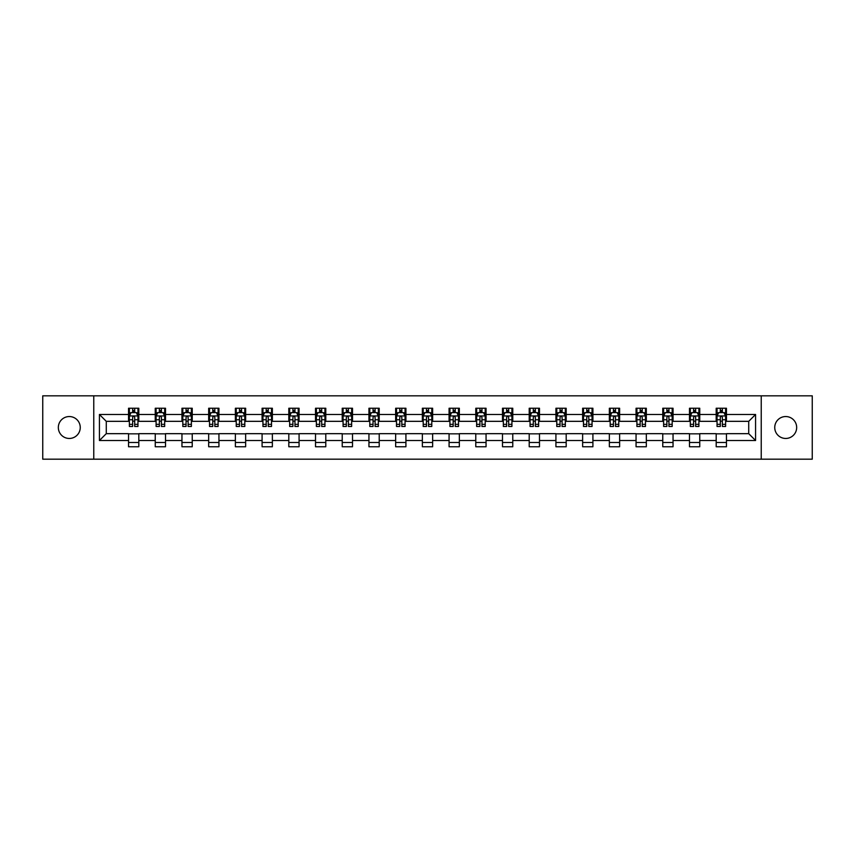 <?xml version="1.0" encoding="UTF-8"?>
<svg xmlns="http://www.w3.org/2000/svg" width="855" height="855" viewBox="0 0 855 855"><rect width="100%" height="100%" fill="white"/><g stroke="black" fill="none" stroke-linecap="round" stroke-linejoin="round"><path stroke-width="1.28" d="M785.713 416.545A10.955 10.955 0 0 0 774.748 427.5A10.955 10.955 0 0 0 785.713 438.455A10.955 10.955 0 0 0 796.668 427.5A10.955 10.955 0 0 0 785.713 416.545M69.287 416.545A10.955 10.955 0 0 0 58.332 427.5A10.955 10.955 0 0 0 69.287 438.455A10.955 10.955 0 0 0 80.252 427.5A10.955 10.955 0 0 0 69.287 416.545M761.228 459.178L812.25 459.178L812.25 395.822L761.228 395.822L761.228 459.178L93.772 459.178L93.772 395.822L42.75 395.822L42.75 459.178L93.772 459.178M761.228 395.822L93.772 395.822M726.461 414.483L726.461 408.241L716.191 408.241L716.191 414.483L699.753 414.483L699.753 408.241L689.483 408.241L689.483 414.483L673.045 414.483L673.045 408.241L662.764 408.241L662.764 414.483L646.327 414.483L646.327 408.241L636.056 408.241L636.056 414.483L619.619 414.483L619.619 408.241L609.348 408.241L609.348 414.483L592.91 414.483L592.91 408.241L582.629 408.241L582.629 414.483L566.192 414.483L566.192 408.241L555.921 408.241L555.921 414.483L539.484 414.483L539.484 408.241L529.213 408.241L529.213 414.483L512.776 414.483L512.776 408.241L502.494 408.241L502.494 414.483L486.057 414.483L486.057 408.241L475.786 408.241L475.786 414.483L459.349 414.483L459.349 408.241L449.078 408.241L449.078 414.483L432.641 414.483L432.641 408.241L422.359 408.241L422.359 414.483L405.922 414.483L405.922 408.241L395.651 408.241L395.651 414.483L379.214 414.483L379.214 408.241L368.943 408.241L368.943 414.483L352.506 414.483L352.506 408.241L342.224 408.241L342.224 414.483L325.787 414.483L325.787 408.241L315.516 408.241L315.516 414.483L299.079 414.483L299.079 408.241L288.808 408.241L288.808 414.483L272.371 414.483L272.371 408.241L262.09 408.241L262.09 414.483L245.652 414.483L245.652 408.241L235.382 408.241L235.382 414.483L218.944 414.483L218.944 408.241L208.673 408.241L208.673 414.483L192.236 414.483L192.236 408.241L181.955 408.241L181.955 414.483L165.517 414.483L165.517 408.241L155.247 408.241L155.247 414.483L138.809 414.483L138.809 408.241L128.539 408.241L128.539 414.483L99.426 414.483L99.426 440.517L106.277 433.667L128.539 433.667L128.539 446.759L138.809 446.759L138.809 433.667L155.247 433.667L155.247 446.759L165.517 446.759L165.517 433.667L181.955 433.667L181.955 446.759L192.236 446.759L192.236 433.667L208.673 433.667L208.673 446.759L218.944 446.759L218.944 433.667L235.382 433.667L235.382 446.759L245.652 446.759L245.652 433.667L262.09 433.667L262.09 446.759L272.371 446.759L272.371 433.667L288.808 433.667L288.808 446.759L299.079 446.759L299.079 433.667L315.516 433.667L315.516 446.759L325.787 446.759L325.787 433.667L342.224 433.667L342.224 446.759L352.506 446.759L352.506 433.667L368.943 433.667L368.943 446.759L379.214 446.759L379.214 433.667L395.651 433.667L395.651 446.759L405.922 446.759L405.922 433.667L422.359 433.667L422.359 446.759L432.641 446.759L432.641 433.667L449.078 433.667L449.078 446.759L459.349 446.759L459.349 433.667L475.786 433.667L475.786 446.759L486.057 446.759L486.057 433.667L502.494 433.667L502.494 446.759L512.776 446.759L512.776 433.667L529.213 433.667L529.213 446.759L539.484 446.759L539.484 433.667L555.921 433.667L555.921 446.759L566.192 446.759L566.192 433.667L582.629 433.667L582.629 446.759L592.91 446.759L592.91 433.667L609.348 433.667L609.348 446.759L619.619 446.759L619.619 433.667L636.056 433.667L636.056 446.759L646.327 446.759L646.327 433.667L662.764 433.667L662.764 446.759L673.045 446.759L673.045 433.667L689.483 433.667L689.483 446.759L699.753 446.759L699.753 433.667L716.191 433.667L716.191 446.759L726.461 446.759L726.461 433.667L748.724 433.667L748.724 421.333L726.461 421.333L726.461 414.483L755.574 414.483L755.574 440.517L726.461 440.517M716.191 440.517L699.753 440.517M689.483 440.517L673.045 440.517M662.764 440.517L646.327 440.517M636.056 440.517L619.619 440.517M609.348 440.517L592.91 440.517M582.629 440.517L566.192 440.517M555.921 440.517L539.484 440.517M529.213 440.517L512.776 440.517M502.494 440.517L486.057 440.517M475.786 440.517L459.349 440.517M449.078 440.517L432.641 440.517M422.359 440.517L405.922 440.517M395.651 440.517L379.214 440.517M368.943 440.517L352.506 440.517M342.224 440.517L325.787 440.517M315.516 440.517L299.079 440.517M288.808 440.517L272.371 440.517M262.09 440.517L245.652 440.517M235.382 440.517L218.944 440.517M208.673 440.517L192.236 440.517M181.955 440.517L165.517 440.517M155.247 440.517L138.809 440.517M128.539 440.517L99.426 440.517M716.191 414.483L716.191 421.333L699.753 421.333L699.753 414.483M689.483 414.483L689.483 421.333L673.045 421.333L673.045 414.483M662.764 414.483L662.764 421.333L646.327 421.333L646.327 414.483M636.056 414.483L636.056 421.333L619.619 421.333L619.619 414.483M609.348 414.483L609.348 421.333L592.91 421.333L592.91 414.483M582.629 414.483L582.629 421.333L566.192 421.333L566.192 414.483M555.921 414.483L555.921 421.333L539.484 421.333L539.484 414.483M529.213 414.483L529.213 421.333L512.776 421.333L512.776 414.483M502.494 414.483L502.494 421.333L486.057 421.333L486.057 414.483M475.786 414.483L475.786 421.333L459.349 421.333L459.349 414.483M449.078 414.483L449.078 421.333L432.641 421.333L432.641 414.483M422.359 414.483L422.359 421.333L405.922 421.333L405.922 414.483M395.651 414.483L395.651 421.333L379.214 421.333L379.214 414.483M368.943 414.483L368.943 421.333L352.506 421.333L352.506 414.483M342.224 414.483L342.224 421.333L325.787 421.333L325.787 414.483M315.516 414.483L315.516 421.333L299.079 421.333L299.079 414.483M288.808 414.483L288.808 421.333L272.371 421.333L272.371 414.483M262.09 414.483L262.09 421.333L245.652 421.333L245.652 414.483M235.382 414.483L235.382 421.333L218.944 421.333L218.944 414.483M208.673 414.483L208.673 421.333L192.236 421.333L192.236 414.483M181.955 414.483L181.955 421.333L165.517 421.333L165.517 414.483M155.247 414.483L155.247 421.333L138.809 421.333L138.809 414.483M128.539 414.483L128.539 421.333L106.277 421.333L99.426 414.483M106.277 421.333L106.277 433.667M755.574 440.517L748.724 433.667M748.724 421.333L755.574 414.483M128.539 412.516L129.394 412.516M132.643 412.516L134.695 412.516M137.954 412.516L138.809 412.516M128.539 421.162L129.394 421.162M132.643 421.162L134.695 421.162M137.954 421.162L138.809 421.162M128.539 433.838L138.809 433.838M128.539 442.484L138.809 442.484M155.247 433.838L165.517 433.838M155.247 442.484L165.517 442.484M155.247 412.516L156.102 412.516M159.361 412.516L161.413 412.516M164.662 412.516L165.517 412.516M155.247 421.162L156.102 421.162M159.361 421.162L161.413 421.162M164.662 421.162L165.517 421.162M181.955 433.838L192.236 433.838M181.955 442.484L192.236 442.484M181.955 412.516L182.81 412.516M186.069 412.516L188.121 412.516M191.381 412.516L192.236 412.516M181.955 421.162L182.81 421.162M186.069 421.162L188.121 421.162M191.381 421.162L192.236 421.162M208.673 433.838L218.944 433.838M208.673 442.484L218.944 442.484M208.673 412.516L209.528 412.516M212.777 412.516L214.829 412.516M218.089 412.516L218.944 412.516M208.673 421.162L209.528 421.162M212.777 421.162L214.829 421.162M218.089 421.162L218.944 421.162M235.382 433.838L245.652 433.838M235.382 442.484L245.652 442.484M235.382 412.516L236.237 412.516M239.496 412.516L241.548 412.516M244.797 412.516L245.652 412.516M235.382 421.162L236.237 421.162M239.496 421.162L241.548 421.162M244.797 421.162L245.652 421.162M262.09 433.838L272.371 433.838M262.09 442.484L272.371 442.484M262.09 412.516L262.945 412.516M266.204 412.516L268.256 412.516M271.516 412.516L272.371 412.516M262.09 421.162L262.945 421.162M266.204 421.162L268.256 421.162M271.516 421.162L272.371 421.162M288.808 433.838L299.079 433.838M288.808 442.484L299.079 442.484M288.808 412.516L289.663 412.516M292.912 412.516L294.964 412.516M298.224 412.516L299.079 412.516M288.808 421.162L289.663 421.162M292.912 421.162L294.964 421.162M298.224 421.162L299.079 421.162M315.516 433.838L325.787 433.838M315.516 442.484L325.787 442.484M315.516 412.516L316.371 412.516M319.631 412.516L321.683 412.516M324.932 412.516L325.787 412.516M315.516 421.162L316.371 421.162M319.631 421.162L321.683 421.162M324.932 421.162L325.787 421.162M342.224 433.838L352.506 433.838M342.224 442.484L352.506 442.484M342.224 412.516L343.079 412.516M346.339 412.516L348.391 412.516M351.651 412.516L352.506 412.516M342.224 421.162L343.079 421.162M346.339 421.162L348.391 421.162M351.651 421.162L352.506 421.162M368.943 433.838L379.214 433.838M368.943 442.484L379.214 442.484M368.943 412.516L369.798 412.516M373.047 412.516L375.099 412.516M378.359 412.516L379.214 412.516M368.943 421.162L369.798 421.162M373.047 421.162L375.099 421.162M378.359 421.162L379.214 421.162M395.651 433.838L405.922 433.838M395.651 442.484L405.922 442.484M395.651 412.516L396.506 412.516M399.766 412.516L401.818 412.516M405.067 412.516L405.922 412.516M395.651 421.162L396.506 421.162M399.766 421.162L401.818 421.162M405.067 421.162L405.922 421.162M422.359 433.838L432.641 433.838M422.359 442.484L432.641 442.484M422.359 412.516L423.214 412.516M426.474 412.516L428.526 412.516M431.786 412.516L432.641 412.516M422.359 421.162L423.214 421.162M426.474 421.162L428.526 421.162M431.786 421.162L432.641 421.162M449.078 433.838L459.349 433.838M449.078 442.484L459.349 442.484M449.078 412.516L449.933 412.516M453.182 412.516L455.234 412.516M458.494 412.516L459.349 412.516M449.078 421.162L449.933 421.162M453.182 421.162L455.234 421.162M458.494 421.162L459.349 421.162M475.786 433.838L486.057 433.838M475.786 442.484L486.057 442.484M475.786 412.516L476.641 412.516M479.901 412.516L481.953 412.516M485.202 412.516L486.057 412.516M475.786 421.162L476.641 421.162M479.901 421.162L481.953 421.162M485.202 421.162L486.057 421.162M502.494 433.838L512.776 433.838M502.494 442.484L512.776 442.484M502.494 412.516L503.349 412.516M506.609 412.516L508.661 412.516M511.921 412.516L512.776 412.516M502.494 421.162L503.349 421.162M506.609 421.162L508.661 421.162M511.921 421.162L512.776 421.162M529.213 433.838L539.484 433.838M529.213 442.484L539.484 442.484M529.213 412.516L530.068 412.516M533.317 412.516L535.369 412.516M538.629 412.516L539.484 412.516M529.213 421.162L530.068 421.162M533.317 421.162L535.369 421.162M538.629 421.162L539.484 421.162M555.921 433.838L566.192 433.838M555.921 442.484L566.192 442.484M555.921 412.516L556.776 412.516M560.036 412.516L562.088 412.516M565.337 412.516L566.192 412.516M555.921 421.162L556.776 421.162M560.036 421.162L562.088 421.162M565.337 421.162L566.192 421.162M582.629 433.838L592.91 433.838M582.629 442.484L592.91 442.484M582.629 412.516L583.484 412.516M586.744 412.516L588.796 412.516M592.055 412.516L592.91 412.516M582.629 421.162L583.484 421.162M586.744 421.162L588.796 421.162M592.055 421.162L592.91 421.162M609.348 433.838L619.619 433.838M609.348 442.484L619.619 442.484M609.348 412.516L610.203 412.516M613.452 412.516L615.504 412.516M618.764 412.516L619.619 412.516M609.348 421.162L610.203 421.162M613.452 421.162L615.504 421.162M618.764 421.162L619.619 421.162M636.056 433.838L646.327 433.838M636.056 442.484L646.327 442.484M636.056 412.516L636.911 412.516M640.171 412.516L642.223 412.516M645.472 412.516L646.327 412.516M636.056 421.162L636.911 421.162M640.171 421.162L642.223 421.162M645.472 421.162L646.327 421.162M662.764 433.838L673.045 433.838M662.764 442.484L673.045 442.484M662.764 412.516L663.619 412.516M666.879 412.516L668.931 412.516M672.19 412.516L673.045 412.516M662.764 421.162L663.619 421.162M666.879 421.162L668.931 421.162M672.19 421.162L673.045 421.162M689.483 433.838L699.753 433.838M689.483 442.484L699.753 442.484M689.483 412.516L690.338 412.516M693.587 412.516L695.639 412.516M698.898 412.516L699.753 412.516M689.483 421.162L690.338 421.162M693.587 421.162L695.639 421.162M698.898 421.162L699.753 421.162M716.191 433.838L726.461 433.838M716.191 442.484L726.461 442.484M716.191 412.516L717.046 412.516M720.305 412.516L722.357 412.516M725.606 412.516L726.461 412.516M716.191 421.162L717.046 421.162M720.305 421.162L722.357 421.162M725.606 421.162L726.461 421.162M134.695 410.464L132.643 410.464M137.954 424.326L134.695 424.326L134.695 426.474L137.954 426.474L137.954 416.032L136.244 412.602L131.104 412.602L129.394 416.032L129.394 426.474L132.643 426.474L132.643 424.326L129.394 424.326M129.394 416.032L129.394 408.241M137.954 416.032L137.954 408.241M132.643 412.602L132.643 408.241M134.695 408.241L134.695 412.602M134.695 424.326L134.695 417.315C134.011 415.99 133.327 415.99 132.643 417.315L132.643 424.326M161.413 410.464L159.361 410.464M164.662 424.326L161.413 424.326L161.413 426.474L164.662 426.474L164.662 416.032L162.952 412.602L157.812 412.602L156.102 416.032L156.102 426.474L159.361 426.474L159.361 424.326L156.102 424.326M156.102 416.032L156.102 408.241M164.662 416.032L164.662 408.241M159.361 412.602L159.361 408.241M161.413 408.241L161.413 412.602M161.413 424.326L161.413 417.315C160.729 415.99 160.045 415.99 159.361 417.315L159.361 424.326M188.121 410.464L186.069 410.464M191.381 424.326L188.121 424.326L188.121 426.474L191.381 426.474L191.381 416.032L189.66 412.602L184.53 412.602L182.81 416.032L182.81 426.474L186.069 426.474L186.069 424.326L182.81 424.326M182.81 416.032L182.81 408.241M191.381 416.032L191.381 408.241M186.069 412.602L186.069 408.241M188.121 408.241L188.121 412.602M188.121 424.326L188.121 417.315C187.437 415.99 186.753 415.99 186.069 417.315L186.069 424.326M214.829 410.464L212.777 410.464M218.089 424.326L214.829 424.326L214.829 426.474L218.089 426.474L218.089 416.032L216.379 412.602L211.238 412.602L209.528 416.032L209.528 426.474L212.777 426.474L212.777 424.326L209.528 424.326M209.528 416.032L209.528 408.241M218.089 416.032L218.089 408.241M212.777 412.602L212.777 408.241M214.829 408.241L214.829 412.602M214.829 424.326L214.829 417.315C214.145 415.99 213.461 415.99 212.777 417.315L212.777 424.326M241.548 410.464L239.496 410.464M244.797 424.326L241.548 424.326L241.548 426.474L244.797 426.474L244.797 416.032L243.087 412.602L237.947 412.602L236.237 416.032L236.237 426.474L239.496 426.474L239.496 424.326L236.237 424.326M236.237 416.032L236.237 408.241M244.797 416.032L244.797 408.241M239.496 412.602L239.496 408.241M241.548 408.241L241.548 412.602M241.548 424.326L241.548 417.315C240.864 415.99 240.18 415.99 239.496 417.315L239.496 424.326M268.256 410.464L266.204 410.464M271.516 424.326L268.256 424.326L268.256 426.474L271.516 426.474L271.516 416.032L269.795 412.602L264.665 412.602L262.945 416.032L262.945 426.474L266.204 426.474L266.204 424.326L262.945 424.326M262.945 416.032L262.945 408.241M271.516 416.032L271.516 408.241M266.204 412.602L266.204 408.241M268.256 408.241L268.256 412.602M268.256 424.326L268.256 417.315C267.572 415.99 266.888 415.99 266.204 417.315L266.204 424.326M294.964 410.464L292.912 410.464M298.224 424.326L294.964 424.326L294.964 426.474L298.224 426.474L298.224 416.032L296.514 412.602L291.373 412.602L289.663 416.032L289.663 426.474L292.912 426.474L292.912 424.326L289.663 424.326M289.663 416.032L289.663 408.241M298.224 416.032L298.224 408.241M292.912 412.602L292.912 408.241M294.964 408.241L294.964 412.602M294.964 424.326L294.964 417.315C294.28 415.99 293.596 415.99 292.912 417.315L292.912 424.326M321.683 410.464L319.631 410.464M324.932 424.326L321.683 424.326L321.683 426.474L324.932 426.474L324.932 416.032L323.222 412.602L318.081 412.602L316.371 416.032L316.371 426.474L319.631 426.474L319.631 424.326L316.371 424.326M316.371 416.032L316.371 408.241M324.932 416.032L324.932 408.241M319.631 412.602L319.631 408.241M321.683 408.241L321.683 412.602M321.683 424.326L321.683 417.315C320.999 415.99 320.315 415.99 319.631 417.315L319.631 424.326M348.391 410.464L346.339 410.464M351.651 424.326L348.391 424.326L348.391 426.474L351.651 426.474L351.651 416.032L349.93 412.602L344.8 412.602L343.079 416.032L343.079 426.474L346.339 426.474L346.339 424.326L343.079 424.326M343.079 416.032L343.079 408.241M351.651 416.032L351.651 408.241M346.339 412.602L346.339 408.241M348.391 408.241L348.391 412.602M348.391 424.326L348.391 417.315C347.707 415.99 347.023 415.99 346.339 417.315L346.339 424.326M375.099 410.464L373.047 410.464M378.359 424.326L375.099 424.326L375.099 426.474L378.359 426.474L378.359 416.032L376.649 412.602L371.508 412.602L369.798 416.032L369.798 426.474L373.047 426.474L373.047 424.326L369.798 424.326M369.798 416.032L369.798 408.241M378.359 416.032L378.359 408.241M373.047 412.602L373.047 408.241M375.099 408.241L375.099 412.602M375.099 424.326L375.099 417.315C374.415 415.99 373.731 415.99 373.047 417.315L373.047 424.326M401.818 410.464L399.766 410.464M405.067 424.326L401.818 424.326L401.818 426.474L405.067 426.474L405.067 416.032L403.357 412.602L398.216 412.602L396.506 416.032L396.506 426.474L399.766 426.474L399.766 424.326L396.506 424.326M396.506 416.032L396.506 408.241M405.067 416.032L405.067 408.241M399.766 412.602L399.766 408.241M401.818 408.241L401.818 412.602M401.818 424.326L401.818 417.315C401.134 415.99 400.45 415.99 399.766 417.315L399.766 424.326M428.526 410.464L426.474 410.464M431.786 424.326L428.526 424.326L428.526 426.474L431.786 426.474L431.786 416.032L430.065 412.602L424.935 412.602L423.214 416.032L423.214 426.474L426.474 426.474L426.474 424.326L423.214 424.326M423.214 416.032L423.214 408.241M431.786 416.032L431.786 408.241M426.474 412.602L426.474 408.241M428.526 408.241L428.526 412.602M428.526 424.326L428.526 417.315C427.842 415.99 427.158 415.99 426.474 417.315L426.474 424.326M455.234 410.464L453.182 410.464M458.494 424.326L455.234 424.326L455.234 426.474L458.494 426.474L458.494 416.032L456.784 412.602L451.643 412.602L449.933 416.032L449.933 426.474L453.182 426.474L453.182 424.326L449.933 424.326M449.933 416.032L449.933 408.241M458.494 416.032L458.494 408.241M453.182 412.602L453.182 408.241M455.234 408.241L455.234 412.602M455.234 424.326L455.234 417.315C454.55 415.99 453.866 415.99 453.182 417.315L453.182 424.326M481.953 410.464L479.901 410.464M485.202 424.326L481.953 424.326L481.953 426.474L485.202 426.474L485.202 416.032L483.492 412.602L478.351 412.602L476.641 416.032L476.641 426.474L479.901 426.474L479.901 424.326L476.641 424.326M476.641 416.032L476.641 408.241M485.202 416.032L485.202 408.241M479.901 412.602L479.901 408.241M481.953 408.241L481.953 412.602M481.953 424.326L481.953 417.315C481.269 415.99 480.585 415.99 479.901 417.315L479.901 424.326M508.661 410.464L506.609 410.464M511.921 424.326L508.661 424.326L508.661 426.474L511.921 426.474L511.921 416.032L510.2 412.602L505.07 412.602L503.349 416.032L503.349 426.474L506.609 426.474L506.609 424.326L503.349 424.326M503.349 416.032L503.349 408.241M511.921 416.032L511.921 408.241M506.609 412.602L506.609 408.241M508.661 408.241L508.661 412.602M508.661 424.326L508.661 417.315C507.977 415.99 507.293 415.99 506.609 417.315L506.609 424.326M535.369 410.464L533.317 410.464M538.629 424.326L535.369 424.326L535.369 426.474L538.629 426.474L538.629 416.032L536.919 412.602L531.778 412.602L530.068 416.032L530.068 426.474L533.317 426.474L533.317 424.326L530.068 424.326M530.068 416.032L530.068 408.241M538.629 416.032L538.629 408.241M533.317 412.602L533.317 408.241M535.369 408.241L535.369 412.602M535.369 424.326L535.369 417.315C534.685 415.99 534.001 415.99 533.317 417.315L533.317 424.326M562.088 410.464L560.036 410.464M565.337 424.326L562.088 424.326L562.088 426.474L565.337 426.474L565.337 416.032L563.627 412.602L558.486 412.602L556.776 416.032L556.776 426.474L560.036 426.474L560.036 424.326L556.776 424.326M556.776 416.032L556.776 408.241M565.337 416.032L565.337 408.241M560.036 412.602L560.036 408.241M562.088 408.241L562.088 412.602M562.088 424.326L562.088 417.315C561.404 415.99 560.72 415.99 560.036 417.315L560.036 424.326M588.796 410.464L586.744 410.464M592.055 424.326L588.796 424.326L588.796 426.474L592.055 426.474L592.055 416.032L590.335 412.602L585.205 412.602L583.484 416.032L583.484 426.474L586.744 426.474L586.744 424.326L583.484 424.326M583.484 416.032L583.484 408.241M592.055 416.032L592.055 408.241M586.744 412.602L586.744 408.241M588.796 408.241L588.796 412.602M588.796 424.326L588.796 417.315C588.112 415.99 587.428 415.99 586.744 417.315L586.744 424.326M615.504 410.464L613.452 410.464M618.764 424.326L615.504 424.326L615.504 426.474L618.764 426.474L618.764 416.032L617.054 412.602L611.913 412.602L610.203 416.032L610.203 426.474L613.452 426.474L613.452 424.326L610.203 424.326M610.203 416.032L610.203 408.241M618.764 416.032L618.764 408.241M613.452 412.602L613.452 408.241M615.504 408.241L615.504 412.602M615.504 424.326L615.504 417.315C614.82 415.99 614.136 415.99 613.452 417.315L613.452 424.326M642.223 410.464L640.171 410.464M645.472 424.326L642.223 424.326L642.223 426.474L645.472 426.474L645.472 416.032L643.762 412.602L638.621 412.602L636.911 416.032L636.911 426.474L640.171 426.474L640.171 424.326L636.911 424.326M636.911 416.032L636.911 408.241M645.472 416.032L645.472 408.241M640.171 412.602L640.171 408.241M642.223 408.241L642.223 412.602M642.223 424.326L642.223 417.315C641.539 415.99 640.855 415.99 640.171 417.315L640.171 424.326M668.931 410.464L666.879 410.464M672.19 424.326L668.931 424.326L668.931 426.474L672.19 426.474L672.19 416.032L670.47 412.602L665.34 412.602L663.619 416.032L663.619 426.474L666.879 426.474L666.879 424.326L663.619 424.326M663.619 416.032L663.619 408.241M672.19 416.032L672.19 408.241M666.879 412.602L666.879 408.241M668.931 408.241L668.931 412.602M668.931 424.326L668.931 417.315C668.247 415.99 667.563 415.99 666.879 417.315L666.879 424.326M695.639 410.464L693.587 410.464M698.898 424.326L695.639 424.326L695.639 426.474L698.898 426.474L698.898 416.032L697.188 412.602L692.048 412.602L690.338 416.032L690.338 426.474L693.587 426.474L693.587 424.326L690.338 424.326M690.338 416.032L690.338 408.241M698.898 416.032L698.898 408.241M693.587 412.602L693.587 408.241M695.639 408.241L695.639 412.602M695.639 424.326L695.639 417.315C694.955 415.99 694.271 415.99 693.587 417.315L693.587 424.326M722.357 410.464L720.305 410.464M725.606 424.326L722.357 424.326L722.357 426.474L725.606 426.474L725.606 416.032L723.896 412.602L718.756 412.602L717.046 416.032L717.046 426.474L720.305 426.474L720.305 424.326L717.046 424.326M717.046 416.032L717.046 408.241M725.606 416.032L725.606 408.241M720.305 412.602L720.305 408.241M722.357 408.241L722.357 412.602M722.357 424.326L722.357 417.315C721.673 415.99 720.989 415.99 720.305 417.315L720.305 424.326M137.911 415.947L129.436 415.947M129.394 412.805L130.997 412.805M136.34 412.805L137.954 412.805M132.643 419.741L129.394 419.741M137.954 419.741L134.695 419.741M134.695 411.554L132.643 411.554M164.62 415.947L156.144 415.947M156.102 412.805L157.715 412.805M163.059 412.805L164.662 412.805M159.361 419.741L156.102 419.741M164.662 419.741L161.413 419.741M161.413 411.554L159.361 411.554M191.338 415.947L182.852 415.947M182.81 412.805L184.424 412.805M189.767 412.805L191.381 412.805M186.069 419.741L182.81 419.741M191.381 419.741L188.121 419.741M188.121 411.554L186.069 411.554M218.046 415.947L209.571 415.947M209.528 412.805L211.132 412.805M216.475 412.805L218.089 412.805M212.777 419.741L209.528 419.741M218.089 419.741L214.829 419.741M214.829 411.554L212.777 411.554M244.754 415.947L236.279 415.947M236.237 412.805L237.85 412.805M243.194 412.805L244.797 412.805M239.496 419.741L236.237 419.741M244.797 419.741L241.548 419.741M241.548 411.554L239.496 411.554M271.473 415.947L262.987 415.947M262.945 412.805L264.558 412.805M269.902 412.805L271.516 412.805M266.204 419.741L262.945 419.741M271.516 419.741L268.256 419.741M268.256 411.554L266.204 411.554M298.181 415.947L289.706 415.947M289.663 412.805L291.266 412.805M296.61 412.805L298.224 412.805M292.912 419.741L289.663 419.741M298.224 419.741L294.964 419.741M294.964 411.554L292.912 411.554M324.889 415.947L316.414 415.947M316.371 412.805L317.985 412.805M323.329 412.805L324.932 412.805M319.631 419.741L316.371 419.741M324.932 419.741L321.683 419.741M321.683 411.554L319.631 411.554M351.608 415.947L343.122 415.947M343.079 412.805L344.693 412.805M350.037 412.805L351.651 412.805M346.339 419.741L343.079 419.741M351.651 419.741L348.391 419.741M348.391 411.554L346.339 411.554M378.316 415.947L369.841 415.947M369.798 412.805L371.401 412.805M376.745 412.805L378.359 412.805M373.047 419.741L369.798 419.741M378.359 419.741L375.099 419.741M375.099 411.554L373.047 411.554M405.024 415.947L396.549 415.947M396.506 412.805L398.12 412.805M403.464 412.805L405.067 412.805M399.766 419.741L396.506 419.741M405.067 419.741L401.818 419.741M401.818 411.554L399.766 411.554M431.743 415.947L423.257 415.947M423.214 412.805L424.828 412.805M430.172 412.805L431.786 412.805M426.474 419.741L423.214 419.741M431.786 419.741L428.526 419.741M428.526 411.554L426.474 411.554M458.451 415.947L449.976 415.947M449.933 412.805L451.536 412.805M456.88 412.805L458.494 412.805M453.182 419.741L449.933 419.741M458.494 419.741L455.234 419.741M455.234 411.554L453.182 411.554M485.159 415.947L476.684 415.947M476.641 412.805L478.255 412.805M483.599 412.805L485.202 412.805M479.901 419.741L476.641 419.741M485.202 419.741L481.953 419.741M481.953 411.554L479.901 411.554M511.878 415.947L503.392 415.947M503.349 412.805L504.963 412.805M510.307 412.805L511.921 412.805M506.609 419.741L503.349 419.741M511.921 419.741L508.661 419.741M508.661 411.554L506.609 411.554M538.586 415.947L530.111 415.947M530.068 412.805L531.671 412.805M537.015 412.805L538.629 412.805M533.317 419.741L530.068 419.741M538.629 419.741L535.369 419.741M535.369 411.554L533.317 411.554M565.294 415.947L556.819 415.947M556.776 412.805L558.39 412.805M563.734 412.805L565.337 412.805M560.036 419.741L556.776 419.741M565.337 419.741L562.088 419.741M562.088 411.554L560.036 411.554M592.013 415.947L583.527 415.947M583.484 412.805L585.098 412.805M590.442 412.805L592.055 412.805M586.744 419.741L583.484 419.741M592.055 419.741L588.796 419.741M588.796 411.554L586.744 411.554M618.721 415.947L610.246 415.947M610.203 412.805L611.806 412.805M617.15 412.805L618.764 412.805M613.452 419.741L610.203 419.741M618.764 419.741L615.504 419.741M615.504 411.554L613.452 411.554M645.429 415.947L636.954 415.947M636.911 412.805L638.525 412.805M643.868 412.805L645.472 412.805M640.171 419.741L636.911 419.741M645.472 419.741L642.223 419.741M642.223 411.554L640.171 411.554M672.148 415.947L663.662 415.947M663.619 412.805L665.233 412.805M670.577 412.805L672.19 412.805M666.879 419.741L663.619 419.741M672.19 419.741L668.931 419.741M668.931 411.554L666.879 411.554M698.856 415.947L690.38 415.947M690.338 412.805L691.941 412.805M697.285 412.805L698.898 412.805M693.587 419.741L690.338 419.741M698.898 419.741L695.639 419.741M695.639 411.554L693.587 411.554M725.564 415.947L717.089 415.947M717.046 412.805L718.66 412.805M724.003 412.805L725.606 412.805M720.305 419.741L717.046 419.741M725.606 419.741L722.357 419.741M722.357 411.554L720.305 411.554"/></g></svg>
